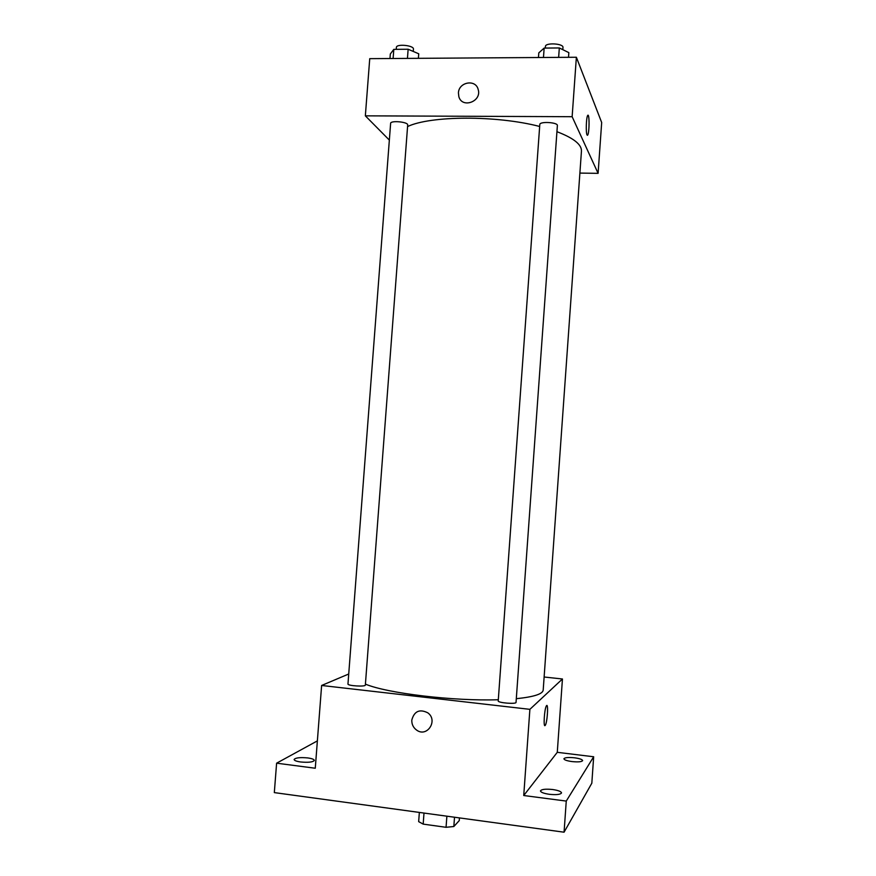 <?xml version="1.0" encoding="UTF-8"?>
<svg xmlns="http://www.w3.org/2000/svg" width="876" height="876" viewBox="0 0 876 876"><rect width="100%" height="100%" fill="white"/><g stroke="black" fill="none" stroke-linecap="round" stroke-linejoin="round"><path stroke-width="1.31" d="M459.451 817.91L459.254 820.615L453.834 826.517L446.059 827.294L423.185 824.119L418.662 821.644L419.352 812.424M423.995 813.059L423.185 824.119M446.88 816.191L446.059 827.294M454.513 817.231L453.834 826.517M544.116 677.006L562.447 678.988L557.278 752.32L593.665 756.765L591.826 783.199L564.067 832.2L274.319 792.605L276.608 763.182L317.375 740.888M593.665 756.765L566.257 801.08L564.067 832.2M566.257 801.08L523.739 795.517L529.881 709.341L321.623 685.47L315.272 768.241L276.608 763.182M411.808 720.05C414.26 711.181 419.582 708.772 427.773 712.812C438.449 720.411 427.05 737.92 416.571 730.069C413.242 727.584 411.654 724.244 411.808 720.05C414.26 711.181 419.582 708.772 427.773 712.812C438.449 720.411 427.061 737.92 416.571 730.058C413.242 727.573 411.654 724.244 411.808 720.05M300.665 761.978C296.449 761.375 294.259 760.532 294.106 759.47C295.519 757.751 300.063 757.236 307.739 757.926C311.955 758.528 314.155 759.361 314.331 760.434C312.951 762.153 308.407 762.668 300.665 761.978M571.951 761.572C566.914 760.861 564.232 759.93 563.903 758.791C564.757 757.532 568.305 757.203 574.557 757.806C579.594 758.517 582.288 759.437 582.639 760.598C581.806 761.857 578.237 762.186 571.951 761.572M549.329 794.302C543.755 793.459 540.799 792.331 540.47 790.918C541.477 789.276 545.529 788.816 552.636 789.517C558.198 790.349 561.166 791.477 561.527 792.911C560.552 794.543 556.479 795.014 549.329 794.302M557.278 752.32L523.739 795.517M365.412 684.123C387.148 693.288 453.593 701.293 498.313 699.738M516.303 698.698C533.802 696.902 542.759 694.033 543.197 690.091L581.445 151.187C581.763 144.551 573.594 138.058 556.939 131.696M562.447 678.988L529.881 709.341M321.623 685.47L348.736 674.005M347.969 684.003C347.389 685.853 365.653 686.959 365.347 685.065L407.69 124.983C408.369 121.906 390.422 120.198 390.619 123.374L347.969 684.003M498.225 700.909C497.623 702.859 516.358 704.392 516.041 702.366L557.377 125.564C558.067 122.279 539.583 121.184 539.802 124.512L498.225 700.909M546.952 705.596C548.409 706.264 547.084 722.601 545.354 725.175L545.157 725.459C543.208 728.076 544.368 708.947 546.35 705.968C548.507 701.818 547.478 721.901 545.365 725.175L544.872 725.602M407.57 126.56C430.51 115.599 496.539 115.227 539.66 126.472M579.89 173.087L598.1 173.349L572.137 116.705L365.347 115.84L389.349 140.094M598.1 173.349L601.681 122.509L576.375 57.258L572.137 116.705M576.375 57.258L369.738 58.659L365.347 115.84M458.433 92.933C458.717 81.972 475.701 78.917 478.165 89.429C482.118 101.452 462.101 108.887 458.838 96.656L458.433 92.933C458.717 81.983 475.701 78.917 478.165 89.429C482.118 101.463 462.101 108.887 458.849 96.656L458.433 92.933M587.008 134.915C585.77 132.659 586.23 117.614 587.61 115.599C589.438 111.909 589.57 132.221 587.752 134.992L587.008 134.915M588.07 115.303C589.581 115.665 589.285 132.736 587.752 134.992L587.391 135.32M418.389 58.331L418.728 53.786L408.139 49.242L393.806 49.363L390.324 54.005L389.984 58.528M408.139 49.242L407.45 58.407M393.806 49.363L393.116 58.506M396.248 49.341L396.39 47.413C396.248 43.581 414.162 45.366 413.428 49.111L413.253 51.432M568.513 57.312L568.842 52.637L559.315 47.95L544.149 48.081L538.806 52.867L538.466 57.52M559.315 47.95L558.647 57.378M544.149 48.081L543.47 57.487M545.31 48.07L545.43 46.461C545.266 42.431 563.706 43.461 562.972 47.457L562.819 49.669"/></g></svg>
